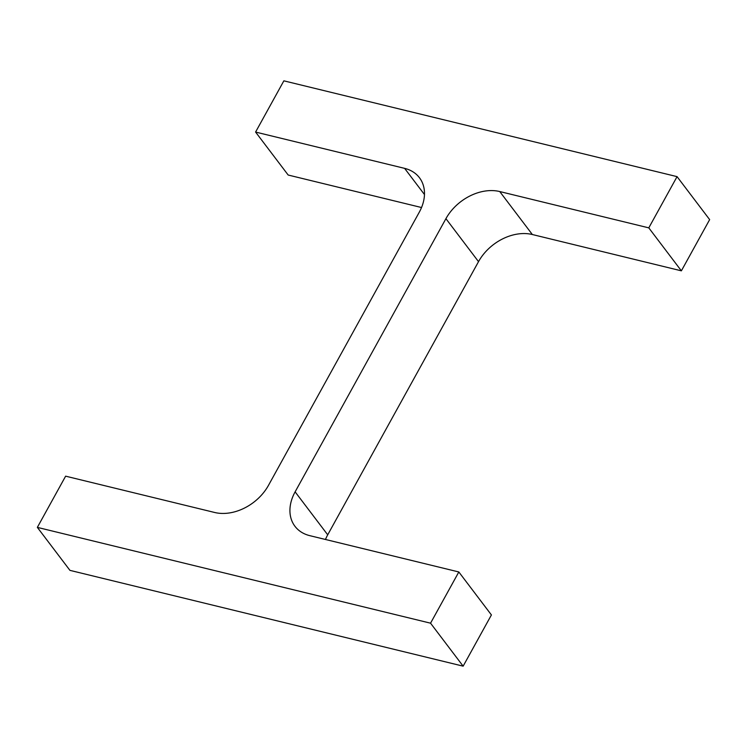 <?xml version="1.0" encoding="UTF-8"?>
<svg xmlns="http://www.w3.org/2000/svg" width="747" height="747" viewBox="0 0 747 747"><rect width="100%" height="100%" fill="white"/><g stroke="black" fill="none" stroke-linecap="round" stroke-linejoin="round"><path stroke-width="1.12" d="M255.586 132.06L283.86 80.835L677.062 176.637L648.788 227.863L499.752 191.549A43.195 31.897 142.8 0 0 445.922 218.666L295.121 491.843A43.195 31.897 142.8 0 0 294.953 526.29A43.195 31.897 142.8 0 0 309.79 535.655L458.826 571.969L430.552 623.185L37.35 527.382L65.624 476.166L214.66 512.479A43.195 31.897 142.8 0 0 268.481 485.354L419.291 212.176A43.195 31.897 142.8 0 0 419.459 177.73A43.195 31.897 142.8 0 0 404.622 168.364L255.586 132.06L288.174 175.031L421.532 207.526M677.062 176.637L709.65 219.618L681.376 270.834L532.34 234.521A43.195 31.897 142.8 0 0 478.519 261.646L327.709 534.824A43.195 31.897 142.8 0 0 325.468 539.474M648.788 227.863L681.376 270.834M458.826 571.969L491.414 614.94L463.14 666.165L69.938 570.363L37.35 527.382M430.552 623.185L463.14 666.165M404.622 168.364L424.473 194.547M499.752 191.549L532.34 234.521M445.922 218.666L478.519 261.646M295.121 491.843L327.709 534.824"/></g></svg>
